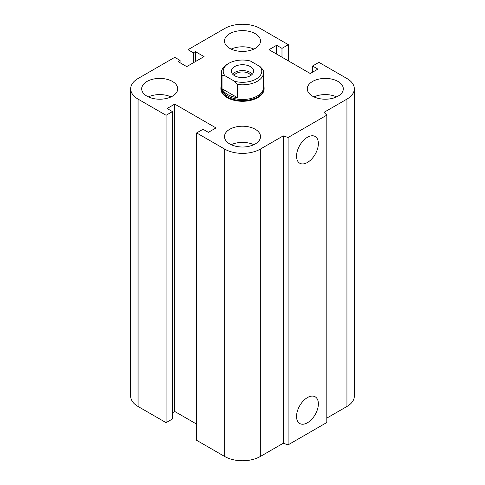 <?xml version="1.0" encoding="UTF-8"?>
<svg xmlns="http://www.w3.org/2000/svg" width="485" height="485" viewBox="0 0 485 485"><rect width="100%" height="100%" fill="white"/><g stroke="black" fill="none" stroke-linecap="round" stroke-linejoin="round"><path stroke-width="0.73" d="M264.113 88.106L264.113 88.81A21.613 12.477 180 0 1 250.769 100.34A21.613 12.477 180 0 1 227.216 97.637A21.613 12.477 180 0 1 220.887 88.81L220.887 88.106A21.613 12.477 0 0 0 242.5 100.583A21.613 12.477 0 0 0 264.113 88.106A21.613 12.477 0 0 0 263.573 85.33M172.448 81.456A18.012 10.397 180 0 1 177.722 88.81A18.012 10.397 180 0 1 159.71 99.213A18.012 10.397 180 0 1 141.699 88.81A18.012 10.397 180 0 1 152.817 79.207A18.012 10.397 180 0 1 172.448 81.456M148.392 96.903A18.012 10.397 180 0 1 171.035 96.903M255.237 33.659A18.012 10.397 180 0 1 260.512 41.013A18.012 10.397 180 0 1 242.5 51.416A18.012 10.397 180 0 1 224.488 41.013A18.012 10.397 180 0 1 235.607 31.41A18.012 10.397 180 0 1 255.237 33.659M231.181 49.106A18.012 10.397 180 0 1 253.819 49.106M338.027 81.456A18.012 10.397 180 0 1 343.301 88.81A18.012 10.397 180 0 1 325.289 99.213A18.012 10.397 180 0 1 307.278 88.81A18.012 10.397 180 0 1 318.396 79.207A18.012 10.397 180 0 1 338.027 81.456M313.965 96.903A18.012 10.397 180 0 1 336.608 96.903M255.237 129.259A18.012 10.397 180 0 1 260.512 136.606A18.012 10.397 180 0 1 242.5 147.01A18.012 10.397 180 0 1 224.488 136.606A18.012 10.397 180 0 1 235.607 127.003A18.012 10.397 180 0 1 255.237 129.259M231.181 144.7A18.012 10.397 180 0 1 253.819 144.7M296.547 416.457A15.429 8.906 -60 0 1 303.283 400.931A15.429 8.906 -60 0 1 315.171 396.797A15.429 8.906 -60 0 1 315.171 414.614A15.429 8.906 -60 0 1 299.742 423.52A15.429 8.906 -60 0 1 296.547 416.457M296.547 156.146A15.429 8.906 -60 0 1 303.283 140.62A15.429 8.906 -60 0 1 315.171 136.485A15.429 8.906 -60 0 1 315.171 154.297A15.429 8.906 -60 0 1 299.742 163.209A15.429 8.906 -60 0 1 296.547 156.146M326.811 115.139L326.811 422.514L288.102 444.866L288.102 137.491L283.258 135.873L260.33 149.107A25.22 14.556 180 0 1 224.67 149.107L196.649 132.932L203.015 129.259L208.368 132.344L216.007 127.931L174.739 104.105L167.101 108.519L172.448 111.605L166.082 115.284L138.061 99.11A25.22 14.556 180 0 1 130.677 88.81A25.22 14.556 180 0 1 138.061 78.515L174.739 57.339L180.093 60.425L178.056 61.607L186.713 66.603L204.033 56.606L195.376 51.604L193.339 52.78L187.986 49.694L224.67 28.512A25.22 14.556 180 0 1 260.33 28.512L288.351 44.693L281.985 48.367L276.632 45.281L268.993 49.694L310.261 73.52L317.899 69.106L312.552 66.015L318.918 62.341L346.939 78.515A25.22 14.556 180 0 1 354.323 88.81A25.22 14.556 180 0 1 346.939 99.11L324.016 112.344L326.811 115.139L288.102 137.491M288.102 444.866L283.258 443.248L283.258 135.873M283.258 443.248L260.33 456.488A25.22 14.556 180 0 1 224.67 456.488L196.649 440.307L196.649 132.932M196.649 424.132L174.739 411.48L174.739 104.105M174.739 411.48L172.448 412.808M166.082 115.284L166.082 422.659L172.448 418.985L172.448 111.605M166.082 422.659L138.061 406.485A25.22 14.556 180 0 1 130.677 396.19L130.677 88.81M180.093 62.783L180.093 60.425M354.323 88.81L354.323 396.19A25.22 14.556 180 0 1 346.939 406.485L326.811 418.106M195.376 61.607L195.376 51.604M193.339 62.783L193.339 52.78M187.986 65.869L187.986 49.694M288.351 60.867L288.351 44.693M281.985 57.194L281.985 48.367M276.632 54.102L276.632 45.281M312.552 72.192L312.552 66.015M237.498 84.457A21.073 12.167 0 0 0 263.573 72.635A21.073 12.167 0 0 0 262.973 69.749L260.087 66.609L250.387 61.013A19.273 11.125 180 0 0 228.871 63.299L227.598 64.032A21.073 12.167 0 0 0 221.427 72.635A21.073 12.167 0 0 0 222.027 75.521L224.913 75.721L234.613 81.316L237.498 84.457L237.498 97.691L222.027 88.755L222.027 75.521M237.498 97.691A21.073 12.167 180 0 1 222.027 88.755M224.913 75.721A19.273 11.125 180 0 1 228.871 63.299M260.087 66.609A19.273 11.125 180 0 1 256.128 79.031A19.273 11.125 180 0 1 234.613 81.316M234.601 75.721A11.167 6.45 180 0 1 231.333 71.162A11.167 6.45 180 0 1 242.5 64.717A11.167 6.45 180 0 1 253.667 71.162A11.167 6.45 180 0 1 246.774 77.121A11.167 6.45 180 0 1 234.601 75.721M221.427 72.635L221.427 87.342A21.073 12.167 0 0 0 242.5 99.51A21.073 12.167 0 0 0 263.573 87.342L263.573 72.635M234.103 75.418A8.857 5.111 180 0 1 248.763 73.429A8.857 5.111 180 0 1 250.897 75.418M252.436 74.108A11.167 6.45 0 0 0 242.5 70.598A11.167 6.45 0 0 0 232.564 74.108M221.427 85.33A21.613 12.477 0 0 0 220.887 88.106M346.939 406.485L346.939 99.11M260.33 456.488L260.33 149.107M224.67 456.488L224.67 149.107M138.061 406.485L138.061 99.11"/></g></svg>
